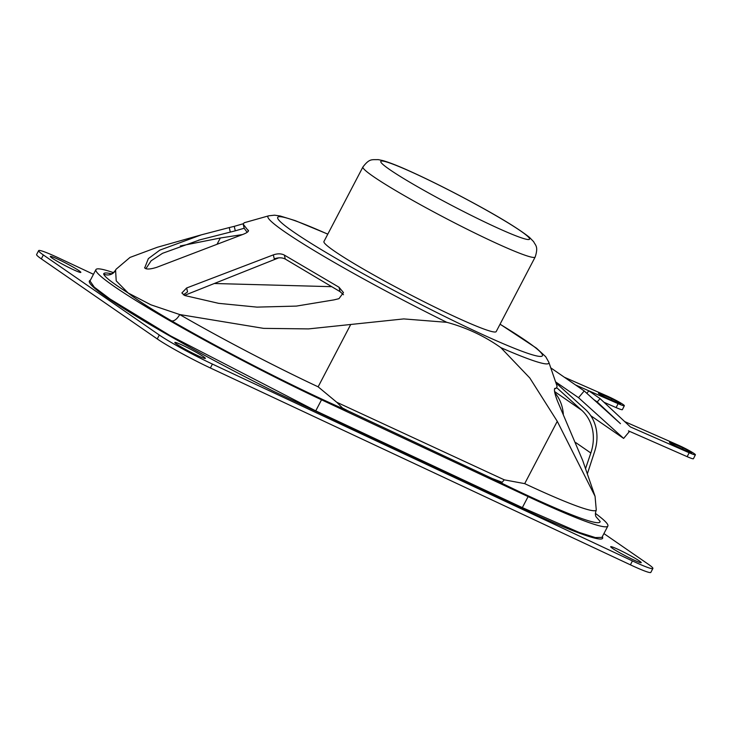 <?xml version="1.0" encoding="UTF-8"?>
<svg xmlns="http://www.w3.org/2000/svg" width="732" height="732" viewBox="0 0 732 732"><rect width="100%" height="100%" fill="white"/><g stroke="black" fill="none" stroke-linecap="round" stroke-linejoin="round"><path stroke-width="1.1" d="M595.381 513.388A172.285 12.618 -152.4 0 1 607.853 526.061A172.285 12.618 -152.4 0 1 528.101 496.607L321.531 399.8A172.285 12.618 -152.4 0 1 167.994 319.664A172.285 12.618 -152.4 0 1 95.919 269.614A172.285 12.618 -152.4 0 1 113.451 272.624M599.966 521.294A287.145 21.027 -152.4 0 1 600.13 521.44L596.223 516.993C595.134 515.429 595.153 513.123 596.278 510.067A154.617 11.328 -152.4 0 1 524.698 483.632L557.272 421.33L595.061 496.305L596.278 510.067M492.032 478.435L347.984 410.862L342.42 407.953L336.83 402.298L504.229 479.808L502.189 482.297L492.032 478.435A163.456 11.968 27.6 0 0 600.13 521.44M535.174 257.014L496.195 331.587A97.191 7.119 -152.4 0 1 451.196 314.97A97.191 7.119 -152.4 0 1 364.591 269.769A97.191 7.119 -152.4 0 1 323.937 241.533L362.926 166.96A97.191 7.119 27.6 0 0 403.579 195.197A97.191 7.119 27.6 0 0 490.184 240.398A97.191 7.119 27.6 0 0 535.174 257.014C538.587 246.464 535.431 245.458 533.665 241.716L529.419 237.324C517.076 227.515 493.643 213.524 459.12 195.362C440.838 185.8 424.295 177.684 409.481 171.014C397.851 165.761 388.921 162.275 382.671 160.537L378.188 159.622C371.764 159.896 369.651 158.249 362.926 166.96M144.634 267.866L144.607 267.683C145.878 269.568 149.914 269.449 156.721 267.326L243.427 234.213C247.416 232.566 249.036 231.211 248.276 230.168L248.505 230.58M273.338 254.882L186.633 287.987L181.865 292.992L184.976 295.572L218.603 303.332L256.959 307.12L296.396 306.095L333.948 299.891L338.962 298.674L343.464 292.58L339.017 287.237L284.355 255.093C281.308 253.501 277.629 253.437 273.338 254.882L274.271 258.844C278.563 257.399 282.232 257.481 285.288 259.073L340.051 291.629M183.32 294.831L187.557 291.94L186.633 287.987M184.464 295.399L278.663 257.865M144.671 267.976L148.358 258.625L159.85 250.115L201.346 234.844L229.244 227.57L234.249 226.353L235.301 230.827L244.168 228.247M235.301 230.827L199.928 239.831L162.541 253.309L151.14 260.784L145.842 268.754M243.18 223.754L234.249 226.353M339.017 287.237L340.051 291.638L343.482 294.722M595.061 496.305L582.727 460.538L557.482 401.09C554.71 393.816 553.84 389.58 554.865 388.39L554.783 388.408M554.7 388.463L556.43 388.088L557.089 386.231M504.257 479.844L524.698 483.632M446.822 322.318C466.467 327.616 484.474 336.052 500.834 347.645L529.803 377.977L557.272 421.33M201.346 234.844L157.362 247.26L130.003 257.426L116.059 269.257L115.592 270.254L116.214 280.868L128.118 292.965L150.856 304.796L179.697 314.54L263.593 328.366L308.529 328.906L403.771 318.914L446.813 322.327A158.451 11.602 27.6 0 1 268.79 215.794L244.149 222.757L243.216 224.212L248.459 230.946M350.701 324.523L318.136 386.825L336.738 402.261M318.136 386.825A154.617 11.328 -152.4 0 1 179.697 314.54A8.839 4.401 -60 0 1 171.444 320.799A163.456 11.968 27.6 0 0 347.984 410.862M111.182 273.786A163.456 11.968 27.6 0 0 103.66 273.978A8.839 8.811 -170.4 0 0 115.583 270.254A154.617 11.328 -152.4 0 1 115.665 269.989C113.78 272.661 111.895 273.997 110.001 273.997L110.02 273.997M58.276 259.375A17.229 1.263 -152.4 0 1 73.63 267.39A17.229 1.263 -152.4 0 1 80.84 272.396A17.229 1.263 -152.4 0 1 72.861 269.449A17.229 1.263 -152.4 0 1 57.508 261.434A17.229 1.263 -152.4 0 1 50.307 256.429A17.229 1.263 -152.4 0 1 58.276 259.375M197.393 355.459A17.229 1.263 -152.4 0 1 182.039 347.444A17.229 1.263 -152.4 0 1 174.838 342.439A17.229 1.263 -152.4 0 1 182.808 345.385A17.229 1.263 -152.4 0 1 198.162 353.4A17.229 1.263 -152.4 0 1 205.372 358.406A17.229 1.263 -152.4 0 1 197.393 355.459M321.531 399.8L315.748 410.853L522.337 507.624L579.058 532.384L595.345 537.572L601.924 537.407L607.853 526.061M95.919 269.614L89.99 280.96L94.282 287.154L110.056 299.022L170.428 335.805L315.748 410.872M602.317 536.648C607.112 544.937 569.359 531.075 512.83 504.119L273.823 391.419C227.13 367.995 184.867 345.12 147.05 322.803C103.148 296.542 84.262 282.342 90.393 280.191M242.512 234.56L220.332 238.001L180.301 245.952M555.579 381.848L578.536 397.696L623.627 438.404L629.31 431.66L628.431 430.864L687.183 456.677A13.249 1.116 26.6 0 0 693.433 458.726L695.4 454.792A13.249 1.116 -153.4 0 1 689.16 452.742L630.408 426.93L600.084 398.62L588.867 390.87L586.789 393.276M624.707 421.605L677.933 444.992A13.249 1.116 -153.4 0 1 689.846 450.939A13.249 1.116 -153.4 0 1 695.4 454.792M607.167 398.153A6.625 0.558 -153.4 0 1 601.21 395.179A6.625 0.558 -153.4 0 1 598.428 393.258A6.625 0.558 -153.4 0 1 601.558 394.283L612.007 398.876A6.625 0.558 -153.4 0 1 617.964 401.85A6.625 0.558 -153.4 0 1 620.745 403.771A6.625 0.558 -153.4 0 1 617.616 402.746L607.167 398.153M564.345 377.227L606.883 395.921A13.249 1.116 -153.4 0 1 618.796 401.859A13.249 1.116 -153.4 0 1 624.341 405.72A13.249 1.116 -153.4 0 1 618.101 403.661L616.134 407.605A13.249 1.116 26.6 0 0 622.374 409.655L624.341 405.72M575.572 384.977L618.101 403.661M678.216 447.234A6.625 0.558 -153.4 0 1 672.26 444.26A6.625 0.558 -153.4 0 1 669.487 442.329A6.625 0.558 -153.4 0 1 672.607 443.354L683.066 447.947A6.625 0.558 -153.4 0 1 689.022 450.921A6.625 0.558 -153.4 0 1 691.795 452.852A6.625 0.558 -153.4 0 1 688.675 451.827L678.216 447.234M600.084 398.62L597.202 401.95L593.798 399.599M597.202 401.95L620.462 423.663L584.218 390.952L550.748 367.839M616.134 407.605L604.001 402.271M578.536 397.696L584.218 390.952M623.627 438.404L590.788 415.721M555.927 382.836L585.362 409.408A44.176 37.881 -55.4 0 1 594.622 451.553L587.329 473.897M554.774 392.654A44.176 37.881 -55.4 0 1 563.329 414.211M585.527 468.663L590.834 453.007A44.176 37.881 124.6 0 0 581.757 410.304L556.86 387.823M633.253 559.724A17.229 1.263 -152.4 0 1 617.899 551.708A17.229 1.263 -152.4 0 1 610.689 546.703A17.229 1.263 -152.4 0 1 618.668 549.65A17.229 1.263 -152.4 0 1 634.022 557.665A17.229 1.263 -152.4 0 1 641.232 562.67A17.229 1.263 -152.4 0 1 633.253 559.724M247.196 232.309L244.195 228.366L243.216 224.212M38.64 250.628L36.6 254.535A44.176 3.239 27.6 0 0 41.321 258.863L157.252 338.934A44.176 3.239 27.6 0 0 210.377 367.986L630.398 564.829A44.176 3.239 27.6 0 0 650.849 572.378L652.889 568.471A44.176 3.239 -152.4 0 1 632.439 560.922L212.417 364.079A44.176 3.239 -152.4 0 1 159.292 335.027L43.362 254.965A44.176 3.239 -152.4 0 1 38.64 250.628A44.176 3.239 -152.4 0 1 59.091 258.176L93.476 274.299M603.927 533.582L648.168 564.143A44.176 3.239 -152.4 0 1 652.889 568.471M103.66 273.978C104.31 276.669 112.454 282.991 128.109 292.965L128.109 292.965C136.216 299.406 150.664 308.684 171.444 320.799M490.696 224.815A83.933 6.149 -152.4 0 1 380.759 161.461A83.933 6.149 -152.4 0 1 494.063 214.558A83.933 6.149 -152.4 0 1 490.696 224.815M284.355 255.093L285.288 259.073M229.244 227.57L230.287 232.017M500.038 324.23A149.328 10.934 -152.4 0 1 526.436 341.103A149.328 10.934 -152.4 0 1 479.863 333.289A149.328 10.934 -152.4 0 1 301.73 237.406A149.328 10.934 -152.4 0 1 327.78 234.176M500.834 347.645A158.451 11.602 27.6 0 0 548.799 362.175L545.733 356.749L536.455 348.158L500.066 324.175M217.075 244.223L220.332 238.001M689.16 452.742L687.183 456.677M672.607 443.354L672.177 444.214M683.066 447.947L682.489 449.109M612.007 398.876L611.43 400.029M601.558 394.283L601.128 395.134M581.757 410.304L554.582 391.538M575.718 442.567L590.834 453.007M41.321 258.863L43.362 254.965M210.377 367.986L212.417 364.079M159.292 335.027L157.252 338.934M632.439 560.922L630.398 564.829M528.101 496.607L522.346 507.615M556.43 388.088L554.49 388.939M327.808 234.121L295.261 220.643L280.2 215.986L274.527 215.181L268.79 215.794M548.799 362.175L557.116 386.304M116.059 269.248L115.665 269.989M214.311 283.504L331.45 286.67M199.928 239.831L198.564 240.215"/></g></svg>
